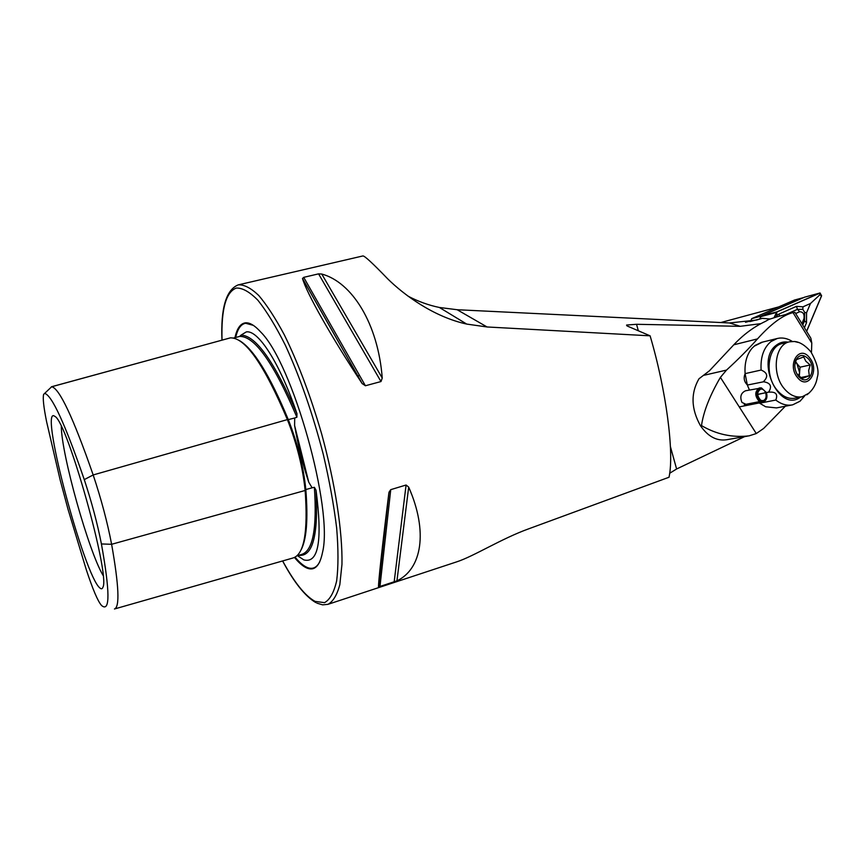 <?xml version="1.0" encoding="UTF-8"?>
<svg xmlns="http://www.w3.org/2000/svg" width="865" height="865" viewBox="0 0 865 865"><rect width="100%" height="100%" fill="white"/><g stroke="black" fill="none" stroke-linecap="round" stroke-linejoin="round"><path stroke-width="1.3" d="M287.483 419.806L294.695 418L294.597 425.504C298.133 445.799 302.858 464.71 308.762 482.216L312.124 487.806L314.384 487.309L316.028 490.152C322.613 540.528 318.536 563.775 303.799 559.882L297.409 555.644M294.695 418L296.9 417.222L296.954 413.697C274.432 361.732 255.802 335.534 241.054 335.112L246.244 331.944C258.04 329.446 279.99 363.246 296.954 413.697M84.273 479.621C65.091 423.904 51.878 395.164 44.634 393.402L43.628 394.375C42.666 398.008 43.661 407.123 46.602 421.72L60.236 480.27L68 509.215L86.349 569.905C92.782 589.346 97.788 601.132 101.367 605.262L102.005 605.857C110.115 611.998 109.92 591.368 101.421 543.955C97.431 523.628 91.722 502.176 84.273 479.621L93.182 474.95L287.396 419.601C264.139 364.652 245.141 337.404 230.404 337.858L51.457 386.774M114.602 608.949L292.997 557.99C304.091 554.638 308.135 532.126 305.14 490.477C302.826 467.608 296.922 443.983 287.396 419.601M241.054 335.112L239.637 336.42L233.593 338.02M294.468 557.449C298.847 562.801 302.923 566.316 306.697 567.981C314.482 571.3 319.769 566.078 322.537 552.324C333.522 508.934 292.738 363.451 260.787 332.095C254.656 325.294 249.401 322.234 245.033 322.894C240.243 323.791 236.891 328.711 234.966 337.653M61.307 426.423C61.447 454.363 88.684 551.513 103.086 575.452M53.792 415.741C40.341 411.448 84.619 576.22 99.864 587.951C101.324 589.27 102.34 589.011 102.935 587.173C110.331 575.268 67.589 422.823 55.079 416.487L53.792 415.741M302.512 278.552C306.556 292.921 330.819 336.128 362.089 383.465L365.408 385.758L380.978 381.552L382.243 378.048C378.102 323.845 352.206 282.25 321.758 274.032L318.569 273.859L303.712 277.341L302.512 278.552L362.089 383.465M388.85 493.137C382.243 546.193 378.2 583.54 378.535 586.924L396.938 580.858C421.785 569.062 428.38 531.78 408.691 487.125L406.085 485.016L390.742 489.655L389.034 492.153L378.535 586.924M760.941 323.64L740.235 326.321L636.543 324.299L626.595 325.035L627.503 326.137L650.102 335.825C666.364 390.753 674.246 452.644 669.153 476.572L669.056 477.231L528.71 528.818C501.624 538.549 473.75 556.346 456.655 561.872L327.986 604.332C333.101 601.543 337.036 595.001 339.815 584.729L341.967 564.369C342.616 531.889 335.252 483.492 321.618 433.808C310.578 395.965 298.155 362.976 284.336 334.863C275.384 318.136 266.831 304.988 258.7 295.43C250.991 288.099 244.222 284.563 238.405 284.834L238.167 284.899C226.068 289.872 220.683 308.275 221.959 340.129M650.102 335.825L487.06 326.97L466.722 324.083C433.224 316.752 403.533 294.468 387.736 278.876C372.62 263.198 364.338 255.553 362.868 255.954L238.124 284.899M744.624 436.63L676.603 468.992L669.651 473.274M769.969 319.012L762.324 318.32L756.561 320.061L729.509 322.959L457.142 309.724L439.366 307.464C428.64 305.248 418.184 301.474 408.01 296.144M750.247 321.51L762.324 318.32M749.847 321.585L750.55 321.326M114.45 608.992C119.889 607.262 118.938 585.702 111.617 544.29L305.14 490.477M101.421 543.955L111.617 544.29C107.411 522.363 101.27 499.256 93.182 474.95C73.244 417.665 59.404 388.266 51.684 386.752L51.392 386.796M778.587 306.945L720.815 322.537M801.877 323.618L803.953 318.731C804.569 314.157 803.142 311.832 799.66 311.757L795.67 313.53M806.645 331.36L821.609 295.776L820.042 292.976L776.857 311.887L774.045 317.66M804.537 297.203L761.33 316.028L759.708 319.001L760.962 316.179L751.739 318.634L750.496 321.445M806.591 331.273L821.555 295.722L819.966 293.094L776.889 311.973L774.143 317.628M775.948 317.098L776.9 315.271L776.359 312.546M802.752 325.035L804.537 320.829L804.688 312.395L806.569 312.719L810.483 303.496L819.782 294.879L821.555 295.722M806.569 312.719L806.504 322.742L804.396 327.716M777.451 316.687L776.9 315.271L779.019 314.038L796.438 306.361L802.958 306.826L802.828 309.367L797.465 309.335L799.66 311.757M810.483 303.496L802.958 306.826M804.688 312.395L802.828 309.367M794.448 300.079L751.739 318.634M803.574 297.592L760.962 316.179M747.879 405.188L741.965 402.43C739.683 396.851 740.873 392.97 745.533 390.775L761.438 387.953M756.28 433.549L749.004 435.874C732.168 437.755 716.328 434.327 701.483 425.591C703.537 411.545 709.841 395.467 720.404 377.378L756.28 433.549L763.644 428.456L785.323 406.226M777.721 316.622L768.985 319.369L765.298 321.445C753.912 326.808 743.403 334.582 733.779 344.8L709.441 370.782L698.952 378.805C690.605 393.326 691.124 408.983 700.499 425.775C708.035 436.598 716.793 441.247 726.751 439.723L747.447 436.144M749.414 389.964L747.457 385.303M747.317 384.914L745.1 373.648C743.359 378.059 744.149 381.865 747.49 385.033L763.579 381.779L747.49 385.033M754.021 346.27L762.573 342.097M811.457 352.585L811.792 343.081L810.851 338.193L809.11 335.361M720.404 377.378L726.492 370.101C738.353 359.256 748.679 348.854 757.491 338.896C770.91 323.986 782.674 315.238 792.783 312.665L794.978 312.406M761.514 342.356L755.015 345.459L752.009 348.281C746.733 354.639 744.43 363.095 745.111 373.626L761.103 370.047C760.378 357.18 763.665 347.687 770.975 341.567L777.202 338.507C782.209 337.307 787.226 338.28 792.254 341.405M788.08 342.14C783.874 341.448 780.046 342.41 776.597 345.005C754.702 360.056 779.43 413.557 800.471 397.089M791.918 404.971L776.521 407.912L765.655 406.777L759.686 403.22L775.797 400.041C781.376 404.366 787.009 405.955 792.708 404.82L800.038 401.209L804.58 396.019M763.514 381.606C768.423 376.61 767.612 372.761 761.103 370.047M757.664 394.343L768.639 392.094C772.25 386.309 770.564 382.871 763.579 381.779M768.639 392.094L757.664 394.505M775.797 400.041C778.089 394.235 775.84 391.607 769.039 392.169L768.736 392.234M798.568 376.329L799.584 372.545L796.795 363.224L795.551 361.689M794.794 365.041L796.33 359.667L803.715 356.942L805.823 361.213L810.181 364.976L808.634 370.577L809.337 375.745L801.985 378.556L796.719 373.529M798.384 376.102L799.476 377.291C808.548 386.525 817.263 368.998 808.667 359.126C803.282 353.807 798.925 354.326 795.595 360.694C793.984 366.144 794.913 371.28 798.384 376.102M798.19 342.421L794.481 341.502L789.453 341.805C774.694 344.497 771.331 373.983 784.35 388.774C789.918 395.251 795.908 397.9 802.309 396.732L809.067 393.078M782.598 343.459L782.317 343.524C767.579 346.216 764.184 375.551 777.17 390.245C782.728 396.689 788.696 399.316 795.097 398.149L801.693 396.851M799.271 376.502L800.017 367.203L795.486 361.884M800.017 367.203L810.181 364.976M800.612 377.594L809.337 375.745M766.39 392.559L761.514 387.974C755.869 390.472 755.491 394.851 760.389 401.122L760.638 400.138C756.756 395.683 756.756 392.018 760.627 389.12C762.735 388.85 764.39 390.05 765.612 392.721M765.666 392.861C766.747 396.884 765.925 399.479 763.2 400.657L761.287 400.473L760.249 402.052L745.165 405.036M760.519 400.625L761.287 400.473M766.444 392.71C767.525 396.613 766.877 399.479 764.498 401.317L761.168 401.522M760.389 401.122L759.427 401.63C754.583 396.073 754.583 391.488 759.416 387.866M764.173 401.533L760.249 402.052M759.427 401.63L744.268 404.636M308.762 482.216L294.597 425.504M239.259 340.464C253.413 348.703 269.783 375.15 288.369 419.806C297.744 443.799 303.561 467.046 305.821 489.558L312.124 487.806M305.096 490.087L305.821 489.558C308.232 519.995 306.524 540.322 300.717 550.54M253.294 325.337L245.628 323.261C240.935 324.126 237.615 328.851 235.68 337.447M295.052 557.146C299.344 562.337 303.334 565.753 307.032 567.375C312.33 569.657 316.536 567.862 319.65 561.99M282.66 560.942C294.327 582.48 305.14 595.963 315.098 601.391L324.526 602.656C329.933 599.683 333.976 592.417 336.658 580.858C338.41 566.867 338.41 549.253 336.658 528.018C333.858 505.117 329.392 480.54 323.272 454.32C312.697 413.665 300.068 377.345 285.407 345.34C275.859 326.321 266.712 311.303 257.943 300.296C249.65 291.851 242.427 287.775 236.275 288.067C225.884 292.035 221.137 309.378 222.035 340.107M676.603 468.992L670.407 446.621M638.338 330.787L636.543 324.299M745.522 322.277L750.744 320.893M298.63 555.287C312.676 557.103 318.471 535.392 316.028 490.152M296.954 555.773L301.593 554.443C312.881 551.037 317.152 528.656 314.384 487.309M296.9 417.222C273.686 362.9 254.602 335.966 239.637 336.42M233.691 338.042L237.518 336.993M44.634 393.402L51.684 386.752L230.404 337.858M408.691 487.125L396.938 580.858M406.085 485.016L394.148 582.026M390.742 489.655L379.951 586.708M303.712 277.341L365.408 385.758M318.569 273.859L380.978 381.552M321.758 274.032L382.243 378.048M740.235 326.321L729.509 322.959M487.06 326.97L457.142 309.724M760.768 316.622L776.294 312.492M761.33 316.028L776.857 311.887M804.309 297.257L819.934 293.008M819.782 294.879L819.966 293.094M776.727 313.8L776.889 311.973M796.438 306.361L797.465 309.335L785.744 314.514M806.504 322.742L804.537 320.829L803.953 318.731M779.462 316.168L779.019 314.038M803.434 297.647L794.157 300.166M793.021 312.6L811.792 343.081M726.492 370.101L704.251 375.215M757.491 338.896L733.779 344.8M809.521 357.699C799.346 344.097 786.555 364.825 797.508 377.54C807.888 391.045 820.29 370.177 809.521 357.699M327.986 604.332L322.634 604.851L316.904 603.143M357.829 375.951L359.57 375.486M626.801 325.781L626.595 325.035M282.596 560.963C294.078 582.426 305.15 596.309 315.812 602.591M389.034 492.153L378.6 587M302.49 278.443L362.305 383.779M466.722 324.083L439.366 307.464M804.418 297.225L820.042 292.976M794.297 300.112L803.499 297.614M794.87 312.243L810.851 338.193M792.783 312.665L777.04 316.795M761.232 342.421L777.202 338.507M798.514 375.799L799.476 377.291M794.481 341.502C799.725 341.902 805.174 345.319 810.851 351.752C817.187 362.986 819.328 371.518 817.284 377.345C816.171 384.525 812.732 390.32 806.948 394.754M782.317 343.524L789.453 341.805M795.422 362.089L795.595 360.694M761.514 387.974L760.616 387.79M764.498 401.317L763.752 401.825M762.465 402.312L739.261 406.896"/></g></svg>
